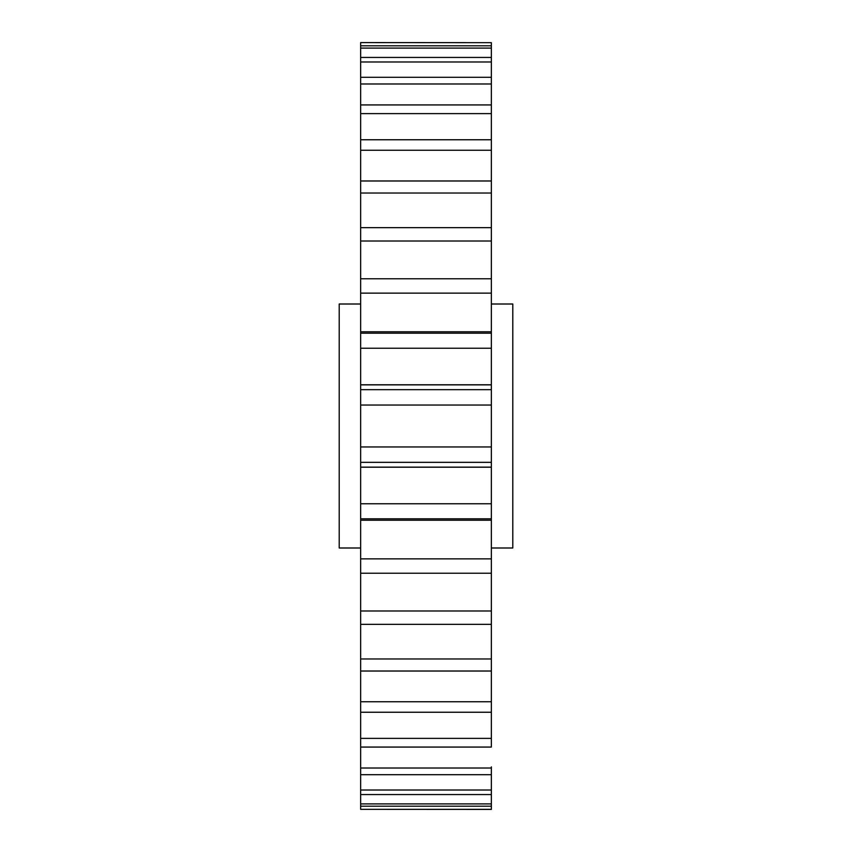 <?xml version="1.0" encoding="UTF-8"?>
<svg xmlns="http://www.w3.org/2000/svg" width="852" height="852" viewBox="0 0 852 852"><rect width="100%" height="100%" fill="white"/><g stroke="black" fill="none" stroke-linecap="round" stroke-linejoin="round"><path stroke-width="1.28" d="M360.652 333.185L360.652 293.141L491.348 293.141L491.348 333.185L360.652 333.185L360.652 384.784L360.652 348.223L491.348 348.223L491.348 389.662L360.652 389.662L360.652 405.041L491.348 405.041L491.348 446.959L360.652 446.959L360.652 462.338L491.348 462.338L491.348 467.12L360.652 467.12M491.348 130.782L491.348 139.76L360.652 139.76L360.652 150.25L491.348 150.25L491.348 104.934L360.652 104.934L360.652 113.625L491.348 113.625M491.348 160.826L491.348 180.975L360.652 180.975L360.652 193.031L491.348 193.031L491.348 150.25M491.348 196.94L491.348 227.654L360.652 227.654L360.652 241.02L491.348 241.02L491.348 278.774L360.652 278.774L360.652 293.141M491.348 547.996L512.787 547.996L512.787 304.004L491.348 304.004M360.652 304.004L339.213 304.004L339.213 547.996L360.652 547.996M491.348 446.959L491.348 503.777L360.652 503.777L360.652 462.338M360.652 446.959L360.652 405.041M360.652 389.662L360.652 384.784L491.348 384.784L491.348 333.185M360.652 278.774L360.652 241.02M360.652 193.031L360.652 227.803M360.652 150.25L360.652 181.252M360.652 113.625L360.652 140.324M491.348 48.127L491.348 57.435L360.652 57.435L360.652 48.106L360.652 61.983L491.348 61.983L491.348 77.287L360.652 77.287L360.652 61.983L360.652 105.499M360.652 45.806L360.652 48.106L491.348 48.106L491.348 45.806L360.652 45.806L360.652 42.675L360.652 45.806M360.652 42.6L491.348 42.675L360.652 42.6M360.652 809.325L491.348 809.4L491.348 768.014L360.652 768.014L360.652 774.713L491.348 774.713L491.348 790.017L360.652 790.017L360.652 794.565L491.348 794.565L491.348 803.894L360.652 803.894L360.652 806.194L491.348 806.194L491.348 809.325L360.652 809.325L360.652 806.194M360.652 803.894L360.652 794.565M360.652 790.017L360.652 773.573M360.652 768.014L360.652 747.066L491.348 747.066L491.348 738.375L360.652 738.375L360.652 746.501M360.652 738.375L360.652 712.24L491.348 712.24L491.348 701.75L360.652 701.75L360.652 712.24M360.652 701.75L360.652 671.025L491.348 671.025L491.348 658.969L360.652 658.969L360.652 670.748M360.652 658.969L360.652 624.346L491.348 624.346L491.348 610.98L360.652 610.98L360.652 624.346M360.652 610.98L360.652 573.226L491.348 573.226L491.348 558.859L360.652 558.859L360.652 573.226M360.652 558.859L360.652 518.815L491.348 518.815L491.348 503.777M360.652 503.777L360.652 518.815M491.348 518.815L491.348 558.859M491.348 573.226L491.348 610.98M491.348 624.346L491.348 658.969M491.348 671.025L491.348 701.75M491.348 712.24L491.348 738.375M491.348 766.885L491.348 768.014M491.348 42.675L491.348 45.806M491.348 61.983L491.348 57.435M360.652 83.986L491.348 83.986L491.348 77.287M491.348 83.986L491.348 104.934M491.348 193.031L491.348 331.779L360.652 331.779M491.348 405.041L491.348 389.662M491.348 384.88L360.652 384.88M491.348 520.221L360.652 520.221M491.348 467.215L360.652 467.215"/></g></svg>
